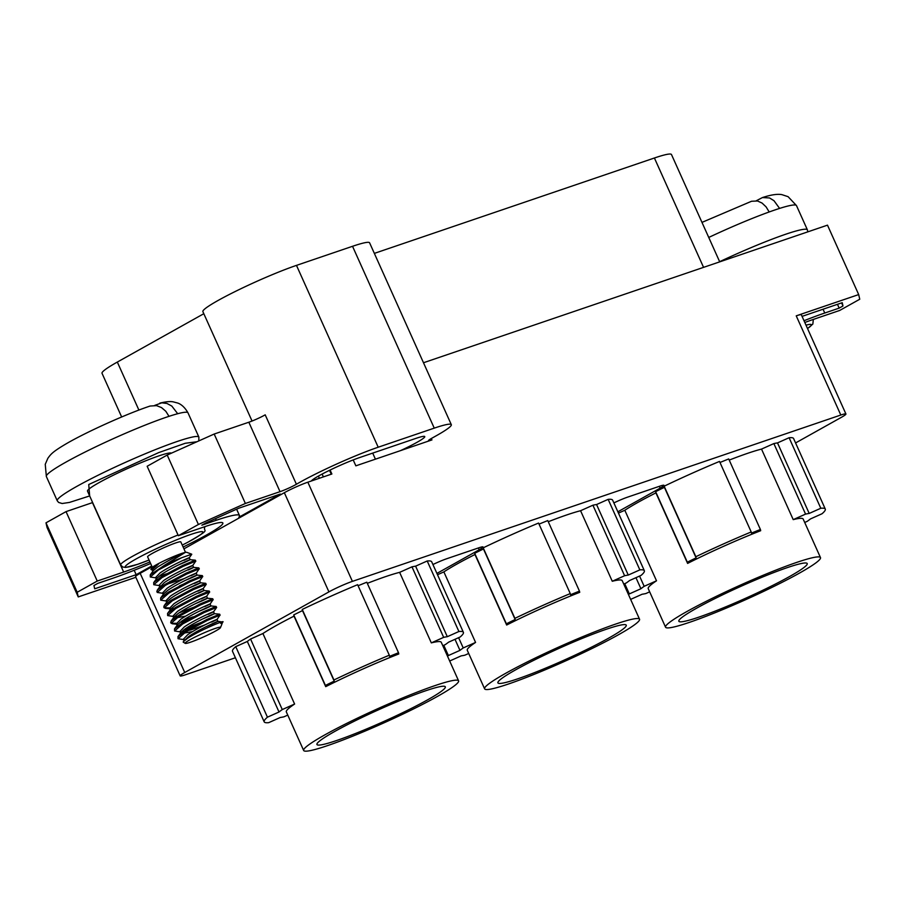 <?xml version="1.0" encoding="UTF-8"?>
<svg xmlns="http://www.w3.org/2000/svg" width="905" height="905" viewBox="0 0 905 905"><rect width="100%" height="100%" fill="white"/><g stroke="black" fill="none" stroke-linecap="round" stroke-linejoin="round"><path stroke-width="1.36" d="M800.235 234.429L761.614 247.585M756.297 200.763L762.44 197.561L769.522 197.946L773.979 200.695L779.601 208.41A77.649 7.07 155.8 0 0 769.193 211.962L766.094 206.872L762.067 203.071L757.53 200.989L751.591 201.249M196.962 441.742L185.254 443.269L158.635 452.624L88.735 484.514L89.663 495.94L69.425 502.433L62.151 503.508L58.587 502.433L57.241 500.759L46.347 476.505L45.25 464.299L47.875 458.258C50.906 454.152 52.377 451.821 67.626 442.964C88.441 431.04 127.865 413.381 150.015 406.074M171.452 453.156A46.098 4.197 155.8 0 0 143.341 461.754A46.098 4.197 155.8 0 0 99.131 482.591A46.098 4.197 155.8 0 0 87.502 491.132L120.682 564.969A46.098 4.197 -24.2 0 1 132.311 556.428A46.098 4.197 -24.2 0 1 137.3 553.724A46.098 4.197 -24.2 0 1 178.036 534.979M152.323 567.288L147.617 556.835A18.202 1.652 -24.2 0 1 152.21 553.464A18.202 1.652 -24.2 0 1 170.083 545.059A18.202 1.652 -24.2 0 1 180.819 541.914L185.525 552.367M153.137 570.274L150.954 569.539L151.474 568.17A19.412 1.765 -24.2 0 1 156.361 564.754A19.412 1.765 -24.2 0 1 158.466 563.611A19.412 1.765 -24.2 0 1 185.254 552.423A19.412 1.765 -24.2 0 1 186.735 552.322L191.713 554.188L181.588 557.785A24.005 2.183 -24.2 0 0 164.902 565.003L150.241 574.89L150.321 577.005L158.432 569.958L181.588 557.785M150.999 569.403L158.443 563.815M158.409 579.924L156.622 579.664L156.803 578.352L160.898 574.856C175.084 565.161 202.075 554.403 184.79 562.277L177.912 565.173M150.241 574.89L153.33 570.636L157.436 567.141C168.285 560.466 177.55 555.568 185.254 552.423L164.902 565.003M158.601 563.883L152.131 569.833M184.168 640.808L188.636 636.577C202.822 626.882 229.813 616.124 212.528 623.986L205.639 626.882M211.657 622.063C228.942 614.19 201.962 624.948 187.776 634.643L183.342 639.258M185.287 643.398A19.412 1.765 155.8 0 1 190.039 639.688A19.412 1.765 155.8 0 1 207.72 631.305A19.412 1.765 155.8 0 1 220.198 627.222L220.345 627.244A19.412 1.765 -24.2 0 1 220.56 627.369A19.412 1.765 -24.2 0 1 215.661 630.966A19.412 1.765 -24.2 0 1 206.34 635.672A19.412 1.765 155.8 0 1 185.287 643.398L183.149 642.052L184.541 640.061M192.652 631.577L180.898 633.658L181.068 632.346L185.174 628.862C199.36 619.167 226.341 608.409 209.055 616.271L202.177 619.178M208.195 614.348C225.481 606.474 198.489 617.233 184.303 626.927L179.869 631.543L180.717 633.443M181.339 632.007L191.317 629.79L204.779 624.959M177.64 626.056L177.606 624.631L181.701 621.147C195.887 611.452 222.879 600.694 205.593 608.556L198.704 611.463M204.722 606.633C222.008 598.759 195.028 609.518 180.842 619.212L176.407 623.839M185.717 616.147L173.964 618.228L174.133 616.916L178.24 613.432C192.426 603.737 219.406 592.979 202.12 600.841L195.242 603.748M201.261 598.918C218.546 591.056 191.555 601.802 177.369 611.497L172.934 616.124M174.405 616.577L177.222 616.271M170.706 610.637L170.672 609.212L174.767 605.717C188.953 596.022 215.944 585.264 198.659 593.137M197.788 591.203C215.073 583.34 188.093 594.099 173.907 603.782L169.473 608.409L170.321 610.298M170.943 608.861L173.749 608.556M169.473 607.866L164.178 607.855L172.301 600.818L193.478 589.551L206.25 584.325L205.707 583.318L193.036 588.589L171.871 599.845L164.11 605.739L167.199 601.497L171.305 598.001C185.491 588.307 212.471 577.548 195.186 585.422L188.308 588.318M194.326 583.487C211.612 575.625 184.62 586.383 170.434 596.067L166 600.694M170.287 600.841L173.477 600.106M165.344 595.354L163.771 595.207M179.382 585.942L202.347 575.637L189.575 580.874L168.409 592.13L160.638 598.035L163.737 593.782L167.832 590.286C182.018 580.591 209.01 569.833 191.724 577.707L184.835 580.603M190.853 575.772C208.139 567.91 181.158 578.668 166.972 588.363L162.538 592.979M166.814 593.126L170.016 592.39M161.871 587.639L160.298 587.492M159.936 587.187L164.371 582.571C178.557 572.876 205.537 562.118 188.263 569.992M187.392 568.057C204.677 560.195 177.685 570.953 163.5 580.648L159.065 585.264L159.744 586.779M163.353 585.411L183.975 578.668M183.919 560.342C201.204 552.48 174.224 563.238 160.038 572.933L155.603 577.548M159.88 577.695L163.081 576.96M184.337 639.699L178.047 638.715L186.17 631.667L207.336 620.411L220.006 615.14L216.996 619.495L217.867 621.384L212.528 623.986M180.876 631.984L174.586 631L182.708 623.952L203.874 612.696L216.646 607.459L216.137 606.463L210.91 605.954L205.593 608.556M202.268 575.603L197.041 575.105L191.724 577.707M220.718 623.409C231.623 617.199 202.053 628.941 187.708 638.206L183.387 641.645M220.198 627.222L220.888 626.622L220.458 627.222M220.967 626.475L222.687 621.995L217.845 621.384M154.687 405.417L161.814 402.815L166.972 403.472L171.826 406.085L177.708 413.721A77.649 7.07 155.8 0 0 169.009 416.334L165.819 411.277L161.497 407.578L156.531 405.632L150.117 406.04M190.638 627.832L183.421 630.129M216.646 607.459L213.535 611.78M187.177 620.117L179.948 622.414M176.407 623.296L171.113 623.285L179.235 616.237L200.401 604.981L213.071 599.71L210.062 604.065M173.941 616.554L167.651 615.57L175.774 608.522L196.939 597.266L209.609 591.994L206.6 596.35M206.25 584.325L203.127 588.635M167.006 601.135L160.717 600.151L168.839 593.103L190.005 581.836L202.675 576.564L199.666 580.919L200.525 582.809L205.74 583.318M163.545 593.42L157.255 592.436L165.366 585.388L186.543 574.121L199.202 568.849L196.193 573.216M176.351 579.2L169.835 581.553M160.072 585.705L153.782 584.721L161.905 577.673L183.07 566.406L195.74 561.145L192.731 565.501M166.373 573.838L159.144 576.134M156.61 577.99L150.321 577.005M195.842 561.179L195.299 560.172L182.64 565.444L161.475 576.711L153.703 582.605L153.782 584.721M199.315 568.894L198.772 567.888L186.102 573.159L164.936 584.426L157.176 590.32L157.289 591.825M160.638 598.035L160.717 600.151M164.11 605.739L164.224 607.255M209.711 592.028L209.168 591.033L196.509 596.305L175.344 607.56L167.572 613.454L167.651 615.57M179.145 612.821L203.557 603.454L212.743 598.782L199.971 604.02L178.805 615.276L171.045 621.169L171.158 622.685M182.618 620.536L193.251 616.803M216.137 606.463L203.444 611.735L182.267 622.991L174.507 628.885L174.586 631M186.079 628.251L210.492 618.873L219.677 614.212L206.906 619.45L185.74 630.706L177.968 636.6L178.047 638.715M189.541 635.966L194.236 634.394M183.941 548.849L284.34 492.705A18.202 1.652 -24.2 0 1 307.836 482.195L311.32 481.008A31.539 2.873 -24.2 0 1 319.126 475.702A31.539 2.873 -24.2 0 1 359.839 457.489L415.881 438.393A31.539 2.873 -24.2 0 1 424.762 436.595A31.539 2.873 -24.2 0 1 400.429 450.656L431.934 439.921A12.127 1.109 -24.2 0 1 428.518 440.622A12.127 1.109 -24.2 0 1 431.583 438.371L436.018 435.893A60.658 5.521 155.8 0 0 451.312 424.66A60.658 5.521 155.8 0 0 434.253 428.133L378.2 447.217A60.658 5.521 155.8 0 0 296.399 484.254A12.127 1.109 -24.2 0 1 295.697 484.65A12.127 1.109 -24.2 0 1 280.03 491.664L245.379 503.463L198.41 524.481L178.353 535.692L204.779 526.687A64.3 5.849 -24.2 0 1 222.868 523.011A64.3 5.849 -24.2 0 1 183.115 547.027M432.918 564.528A15.17 1.38 -24.2 0 1 446.731 558.736L478.756 547.83A15.17 1.38 -24.2 0 1 483.021 546.959A15.17 1.38 -24.2 0 1 479.198 549.765L436.911 573.419M613.873 502.909A15.17 1.38 -24.2 0 1 627.685 497.105L659.711 486.2A15.17 1.38 -24.2 0 1 663.976 485.329A15.17 1.38 -24.2 0 1 660.152 488.134L617.855 511.789M799.07 573.318A84.923 7.726 -24.2 0 1 715.64 612.504A84.923 7.726 -24.2 0 1 665.56 627.21A84.923 7.726 -24.2 0 1 686.974 611.486A84.923 7.726 -24.2 0 1 770.404 572.299A84.923 7.726 -24.2 0 1 820.484 557.593A84.923 7.726 -24.2 0 1 799.07 573.318M618.454 513.112L624.812 510.262A84.923 7.726 -24.2 0 1 637.946 502.388A84.923 7.726 -24.2 0 1 655.91 492.874L655.627 491.653A97.061 8.835 155.8 0 1 664.406 487.343L664.146 486.2A109.188 9.932 -24.2 0 1 719.509 461.426L751.207 531.959A109.188 9.932 -24.2 0 0 695.843 556.722L664.146 486.2M624.812 510.262L656.51 580.795A84.923 7.726 155.8 0 0 648.229 588.646L665.56 627.21M618.126 634.937A84.923 7.726 -24.2 0 1 534.697 674.135A84.923 7.726 -24.2 0 1 484.616 688.841A84.923 7.726 -24.2 0 1 506.031 673.116A84.923 7.726 -24.2 0 1 589.46 633.93A84.923 7.726 -24.2 0 1 639.541 619.212A84.923 7.726 -24.2 0 1 618.126 634.937M437.5 574.732L443.869 571.892A84.923 7.726 -24.2 0 1 457.002 564.019A84.923 7.726 -24.2 0 1 474.955 554.505L474.684 553.283A97.061 8.835 155.8 0 1 483.462 548.973L483.202 547.83A109.188 9.932 -24.2 0 1 538.566 523.056L570.263 593.59A109.188 9.932 -24.2 0 0 514.9 618.353L483.202 547.83M443.869 571.892L475.566 642.426A84.923 7.726 155.8 0 0 467.274 650.276L484.616 688.841M437.172 696.567A84.923 7.726 -24.2 0 1 353.742 735.765A84.923 7.726 -24.2 0 1 303.661 750.471A84.923 7.726 -24.2 0 1 325.076 734.747A84.923 7.726 -24.2 0 1 408.506 695.56A84.923 7.726 -24.2 0 1 458.586 680.843A84.923 7.726 -24.2 0 1 437.172 696.567M287.767 715.097L283.921 716.817A97.061 8.835 -24.2 0 1 280.279 717.484L268.683 722.665A109.188 9.932 -24.2 0 1 264.192 721.851A109.188 9.932 -24.2 0 1 267.439 717.179L279.023 711.997A97.061 8.835 -24.2 0 1 282.27 709.565L250.572 639.043L262.914 633.523A84.923 7.726 -24.2 0 1 276.048 625.649A84.923 7.726 -24.2 0 1 294.012 616.135L293.729 614.914A97.061 8.835 155.8 0 1 302.508 610.604L302.247 609.45A109.188 9.932 -24.2 0 1 357.611 584.687L389.308 655.209A109.188 9.932 -24.2 0 0 333.945 679.983L302.247 609.45M262.914 633.523L294.611 704.045A84.923 7.726 155.8 0 0 286.331 711.907L303.661 750.471M296.399 484.254L265.199 414.829A12.127 1.109 -24.2 0 1 264.498 415.225A12.127 1.109 -24.2 0 1 248.83 422.228L280.03 491.664M696.59 608.217A70.364 6.403 -24.2 0 1 765.709 575.75A70.364 6.403 -24.2 0 1 807.215 563.555A70.364 6.403 -24.2 0 1 789.465 576.587A70.364 6.403 -24.2 0 1 720.335 609.054A70.364 6.403 -24.2 0 1 678.841 621.249A70.364 6.403 -24.2 0 1 696.59 608.217M515.635 669.847A70.364 6.403 -24.2 0 1 584.766 637.369A70.364 6.403 -24.2 0 1 626.26 625.185A70.364 6.403 -24.2 0 1 608.511 638.217A70.364 6.403 -24.2 0 1 539.391 670.684A70.364 6.403 -24.2 0 1 497.897 682.879A70.364 6.403 -24.2 0 1 515.635 669.847M334.692 731.478A70.364 6.403 -24.2 0 1 403.811 698.999A70.364 6.403 -24.2 0 1 445.317 686.816A70.364 6.403 -24.2 0 1 427.567 699.848A70.364 6.403 -24.2 0 1 358.437 732.315A70.364 6.403 -24.2 0 1 316.942 744.51A70.364 6.403 -24.2 0 1 334.692 731.478M423.495 362.747L827.487 225.153L858.687 294.577L796.23 315.845L840.813 415.033L352.407 581.372L307.836 482.195M353.199 459.921L355.857 465.837L400.429 450.656M311.32 481.008L331.875 474.005L330.087 470.034M840.813 415.033A18.202 1.652 -24.2 0 1 845.926 413.992L801.355 314.804A18.202 1.652 155.8 0 0 796.23 315.845M845.926 413.992A18.202 1.652 -24.2 0 1 841.345 417.352L795.574 442.952M804.805 322.485A64.3 5.849 -24.2 0 1 813.278 319.442L839.704 310.449L859.75 299.238L858.687 294.577M802.056 316.377L842.238 302.689L842.985 305.981L839.173 308.119L824.76 313.028A82.502 7.511 155.8 0 0 804.013 320.721M149.925 561.948A64.3 5.849 -24.2 0 1 123.657 572.051L97.242 581.055L77.197 592.266L78.249 596.915L135.863 577.3M284.34 492.705L328.922 591.881L184.744 672.506A18.202 1.652 155.8 0 0 180.163 675.877L135.58 576.689A18.202 1.652 -24.2 0 1 140.173 573.318L152.051 566.677M238.852 517.264A82.502 7.511 155.8 0 0 239.474 515.556A82.502 7.511 155.8 0 0 216.261 520.273L201.849 525.183L205.661 523.045L238.875 508.18L280.346 494.062L238.852 517.264M151.735 565.987L136.169 574.686L94.708 588.804L93.95 585.512L97.774 583.374L112.186 578.476A82.502 7.511 155.8 0 0 150.626 563.51M328.922 591.881A18.202 1.652 -24.2 0 1 352.407 581.372M180.163 675.877A18.202 1.652 155.8 0 0 185.276 674.836L235.391 657.765M751.207 531.959L751.467 533.102A97.061 8.835 -24.2 0 1 760.404 529.482L728.706 458.948A97.061 8.835 155.8 0 0 719.984 462.489M729.215 460.091A84.923 7.726 -24.2 0 1 761.524 449.095L773.866 443.574A97.061 8.835 155.8 0 1 777.508 442.907L789.103 437.726A109.188 9.932 -24.2 0 1 793.595 438.54L825.292 509.074A109.188 9.932 -24.2 0 1 822.045 513.746L810.461 518.927A97.061 8.835 -24.2 0 1 807.215 521.348L804.703 522.468M570.263 593.59L570.523 594.732A97.061 8.835 -24.2 0 1 579.46 591.112L547.763 520.579A97.061 8.835 155.8 0 0 539.041 524.119M548.272 521.721A84.923 7.726 -24.2 0 1 580.569 510.725L592.911 505.205A97.061 8.835 155.8 0 1 596.565 504.538L608.149 499.356A109.188 9.932 -24.2 0 1 612.64 500.171L644.337 570.704A109.188 9.932 -24.2 0 1 641.102 575.376L629.518 580.558A97.061 8.835 -24.2 0 1 626.26 582.978L623.76 584.098M389.308 655.209L389.569 656.363A97.061 8.835 -24.2 0 1 398.505 652.743L366.808 582.209A97.061 8.835 155.8 0 0 358.086 585.75M367.317 583.34A84.923 7.726 -24.2 0 1 399.625 572.356L411.967 566.835A97.061 8.835 155.8 0 1 415.61 566.168L427.205 560.987A109.188 9.932 -24.2 0 1 431.696 561.801L463.394 632.324A109.188 9.932 -24.2 0 1 460.147 636.996L448.563 642.188A97.061 8.835 -24.2 0 1 445.317 644.609L442.805 645.729M264.192 721.851L232.506 651.317A109.188 9.932 -24.2 0 1 235.741 646.645L247.325 641.464L279.023 711.997M250.572 639.043A97.061 8.835 155.8 0 0 247.325 641.464M77.197 592.266L45.985 522.83L47.049 527.491L78.249 596.915M842.985 305.981L841.605 302.904M837.464 304.318L839.173 308.119M719.713 261.85L671.476 154.529A60.658 5.521 155.8 0 0 654.406 158.002L374.342 253.389M45.985 522.83L66.042 511.619L97.242 581.055M66.042 511.619L92.457 502.626A64.3 5.849 155.8 0 0 92.638 502.569M198.41 524.481L167.199 455.057L147.153 466.267L178.353 535.692M167.199 455.057L214.18 434.038L245.379 503.463M214.18 434.038L248.83 422.228M451.312 424.66L369.602 242.823A60.658 5.521 155.8 0 0 352.531 246.296L296.478 265.38A60.658 5.521 155.8 0 0 235.413 291.41A60.658 5.521 155.8 0 0 202.89 311.648L252.054 421.029M134.189 570.274L136.169 574.686M322.112 474.073L323.379 476.89M820.484 557.593L803.154 519.018A84.923 7.726 155.8 0 0 793.221 519.628L761.524 449.095M760.404 529.482L760.686 530.703A84.923 7.726 155.8 0 0 687.608 563.408L655.91 492.874M628.5 594.653A109.188 9.932 -24.2 0 1 629.337 593.918L624.722 583.668M789.103 437.726L820.801 508.259A109.188 9.932 -24.2 0 1 825.292 509.074M639.541 619.212L622.21 580.648A84.923 7.726 155.8 0 0 612.266 581.259L580.569 510.725M579.46 591.112L579.732 592.334A84.923 7.726 155.8 0 0 506.653 625.027L474.955 554.505M447.556 656.283A109.188 9.932 -24.2 0 1 448.382 655.548L443.778 645.299M608.149 499.356L639.846 569.879A109.188 9.932 -24.2 0 1 644.337 570.704M458.586 680.843L441.255 642.279A84.923 7.726 155.8 0 0 431.323 642.878L399.625 572.356M398.505 652.743L398.788 653.964A84.923 7.726 155.8 0 0 325.71 686.657L294.012 616.135M267.439 717.179L235.741 646.645M427.205 560.987L458.903 631.509A109.188 9.932 -24.2 0 1 463.394 632.324M121.655 416.979L102.027 373.301A60.658 5.521 -24.2 0 1 117.322 362.068L203.817 313.707M687.608 563.408L687.325 562.175A97.061 8.835 -24.2 0 1 696.103 557.876L695.843 556.722M696.103 557.876L664.406 487.343M630.627 599.393L642.177 594.223A97.061 8.835 -24.2 0 0 645.819 593.556L649.666 591.836M629.337 593.918L640.921 588.736A97.061 8.835 -24.2 0 1 644.168 586.316L656.51 580.795M644.168 586.316L639.564 576.055M687.325 562.175L655.627 491.653M793.221 519.628L805.563 514.108L773.866 443.574M805.563 514.108A97.061 8.835 -24.2 0 1 809.206 513.44L820.801 508.259M635.955 577.673L640.921 588.736M809.206 513.44L777.508 442.907M506.653 625.027L506.381 623.805A97.061 8.835 -24.2 0 1 515.16 619.506L514.9 618.353M515.16 619.506L483.462 548.973M449.683 661.012L461.222 655.854A97.061 8.835 -24.2 0 0 464.876 655.186L468.711 653.467M448.382 655.548L459.966 650.367A97.061 8.835 -24.2 0 1 463.224 647.946L475.566 642.426M463.224 647.946L458.609 637.686M506.381 623.805L474.684 553.283M612.266 581.259L624.608 575.738L592.911 505.205M624.608 575.738A97.061 8.835 -24.2 0 1 628.262 575.071L639.846 569.879M455 639.303L459.966 650.367M628.262 575.071L596.565 504.538M325.71 686.657L325.427 685.436A97.061 8.835 -24.2 0 1 334.205 681.137L333.945 679.983M334.205 681.137L302.508 610.604M282.27 709.565L294.611 704.045M325.427 685.436L293.729 614.914M431.323 642.878L443.665 637.358L411.967 566.835M443.665 637.358A97.061 8.835 -24.2 0 1 447.308 636.701L458.903 631.509M447.308 636.701L415.61 566.168M806.004 325.144A42.467 3.869 -24.2 0 1 807.52 328.504M807.758 231.872L807.396 229.847A77.649 7.07 155.8 0 0 719.645 261.692M807.396 229.847L796.491 205.605A77.649 7.07 155.8 0 0 779.601 208.41M769.193 211.962A77.649 7.07 155.8 0 0 708.739 237.449M120.682 564.969L122.684 566.983L125.682 567.446L137.549 564.347L149.065 560.037A42.467 3.869 -24.2 0 1 140.795 556.417A42.467 3.869 -24.2 0 1 195.107 533.068A42.467 3.869 -24.2 0 1 187.64 542.321A42.467 3.869 -24.2 0 1 182.256 545.093L187.855 542.231C212.652 528.022 202.652 532.276 204.79 527.163L204.598 526.755M198.795 440.916L198.885 437.092A77.649 7.07 155.8 0 0 158.296 448.473A77.649 7.07 155.8 0 0 85.24 481.811A77.649 7.07 155.8 0 0 76.823 486.381A77.649 7.07 155.8 0 0 57.241 500.759M169.009 416.334A77.649 7.07 155.8 0 0 65.929 462.127A77.649 7.07 155.8 0 0 46.347 476.505M198.885 437.092L187.991 412.85A77.649 7.07 155.8 0 0 177.708 413.721M318.413 476.109L319.375 478.259M478.383 547.955L479.198 549.765M660.152 488.134L659.338 486.324M431.934 439.921L431.312 438.529M824.76 313.028L823.052 309.227M654.406 158.002L703.558 267.36M375.428 459.174L372.702 453.111M184.744 672.506L140.173 573.318M92.457 502.626L123.657 572.051M378.2 447.217L296.478 265.38M434.253 428.133L352.531 246.296M215.526 518.633L216.261 520.273M138.895 410.067L117.322 362.068M331.264 474.209L329.51 470.317M807.543 328.572L812.837 324.092L813.29 319.918M701.975 222.392L751.489 201.283M762.553 197.528C770.913 194.801 777.338 193.828 781.818 194.62L788.097 196.679L796.491 205.605M152.821 571.349L152.119 569.799M184.066 640.898L183.319 639.224M177.256 625.728L176.385 623.794M173.783 618.013L172.923 616.079M166.678 602.21L165.988 600.649M163.386 594.868L162.515 592.945M156.452 579.438L155.581 577.514M219.598 614.178L214.372 613.669L213.535 611.735M210.933 605.954L210.062 604.02M207.46 598.239L206.6 596.305M203.998 590.524L203.127 588.601M197.064 575.094L196.193 573.17M193.591 567.378L192.731 565.455M195.333 560.172L190.107 559.675L189.258 557.74L191.724 554.403M159.789 403.144C165.751 401.673 170.242 401.243 173.251 401.865L177.584 403.008C176.984 402.917 182.923 403.8 187.991 412.85M170.479 608.839L165.242 608.341M177.414 624.269L172.176 623.771M153.703 582.605L156.803 578.352M198.806 567.888L193.58 567.39M157.176 590.32L160.264 586.067M209.202 591.033L203.976 590.535M167.572 613.454L170.672 609.212M212.664 598.748L207.437 598.239M171.045 621.169L174.133 616.916M174.507 628.885L177.606 624.631M177.968 636.6L181.068 632.346M220.119 615.174L219.677 614.212M171.113 623.285L170.683 622.323M213.184 599.744L212.743 598.782M164.178 607.855L163.748 606.893M202.777 576.609L202.347 575.637M157.255 592.436L156.814 591.463M236.612 509.198L239.474 515.556"/></g></svg>

